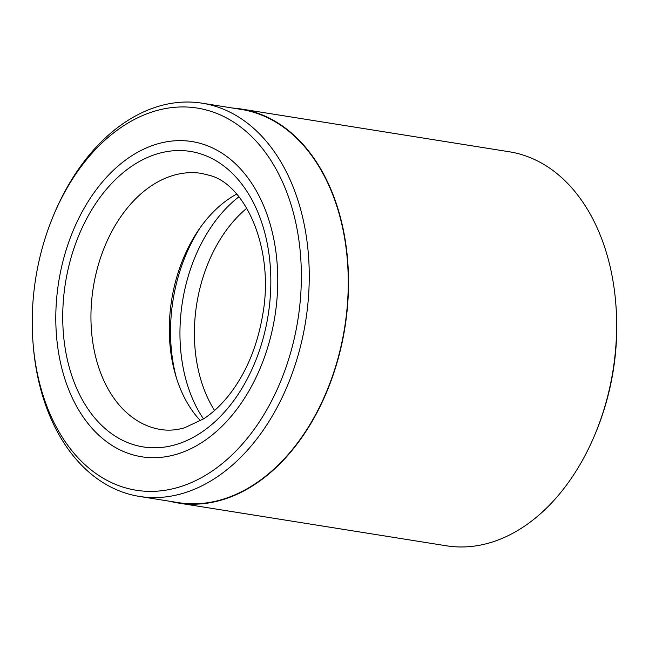 <?xml version="1.0" encoding="UTF-8"?>
<svg xmlns="http://www.w3.org/2000/svg" width="649" height="649" viewBox="0 0 649 649"><rect width="100%" height="100%" fill="white"/><g stroke="black" fill="none" stroke-linecap="round" stroke-linejoin="round"><path stroke-width="0.97" d="M139.438 496.428L178.434 502.642A199.105 136.55 -80.9 0 0 342.615 338.819A199.105 136.55 -80.9 0 0 256.452 113.186A199.105 136.55 -80.9 0 0 241.16 109.413L202.163 103.191A199.105 136.55 99.1 0 1 217.447 106.963A199.105 136.55 99.1 0 1 303.61 332.596A199.105 136.55 99.1 0 1 139.438 496.428A199.105 136.55 99.1 0 1 124.146 492.648A199.105 136.55 99.1 0 1 33.229 345.333L33.075 343.41A193.516 132.72 -80.9 0 0 121.436 486.596A193.516 132.72 -80.9 0 0 293.47 341.901A193.516 132.72 -80.9 0 0 212.126 111.733A193.516 132.72 -80.9 0 0 53.478 215.517A193.516 132.72 -80.9 0 0 33.075 343.41M53.478 215.517L54.224 213.748A199.105 136.55 99.1 0 1 202.163 103.191M169.892 501.279A199.503 136.825 -80.9 0 0 178.37 503.04L446.488 545.809A199.503 136.825 -80.9 0 0 594.727 435.033A199.503 136.825 -80.9 0 0 615.755 303.18A199.503 136.825 -80.9 0 0 524.66 155.565A199.503 136.825 -80.9 0 0 509.343 151.785L241.225 109.016A199.503 136.825 -80.9 0 0 232.618 108.05M129.386 453.748A159.597 109.454 -80.9 0 0 141.644 456.774A159.597 109.454 -80.9 0 0 273.245 325.449A159.597 109.454 -80.9 0 0 204.184 144.581A159.597 109.454 -80.9 0 0 191.926 141.555A159.597 109.454 -80.9 0 0 60.316 272.88A159.597 109.454 -80.9 0 0 129.386 453.748A159.597 109.454 -80.9 0 0 141.644 456.774A159.597 109.454 -80.9 0 0 273.245 325.449A159.597 109.454 -80.9 0 0 204.184 144.581A159.597 109.454 -80.9 0 0 191.926 141.555A159.597 109.454 -80.9 0 0 60.316 272.88A159.597 109.454 -80.9 0 0 129.386 453.748M178.37 503.04A199.503 136.825 -80.9 0 0 342.875 338.883A199.503 136.825 -80.9 0 0 256.542 112.796A199.503 136.825 -80.9 0 0 241.225 109.016M615.755 303.18L615.925 305.233A193.516 132.72 99.1 0 1 595.522 433.126L594.727 435.033M200.5 420.755A129.678 88.937 99.1 0 1 175.628 375.284A129.678 88.937 99.1 0 1 198.87 229.584A129.678 88.937 99.1 0 1 236.658 194.108M214.551 410.476A129.678 88.937 99.1 0 1 246.807 208.24M131.723 444.086A149.627 102.615 99.1 0 1 68.826 266.131A149.627 102.615 99.1 0 1 201.839 154.243A149.627 102.615 99.1 0 1 264.735 332.207A149.627 102.615 99.1 0 1 131.723 444.086M201.547 173.397A129.678 88.937 -80.9 0 0 94.616 280.1A129.678 88.937 -80.9 0 0 150.738 427.05A129.678 88.937 -80.9 0 0 160.692 429.508C168.359 430.766 176.341 430.182 184.641 427.764L203.453 418.93C212.239 413.267 220.563 405.568 228.424 395.849C245.736 373.962 257.15 347.028 262.658 315.057C274.827 248.9 245.346 184.494 209.805 175.441L201.547 173.397M176.479 378.083A139.186 95.46 99.1 0 1 200.549 227.182M203.486 418.905A139.186 95.46 99.1 0 1 238.913 196.785"/></g></svg>
